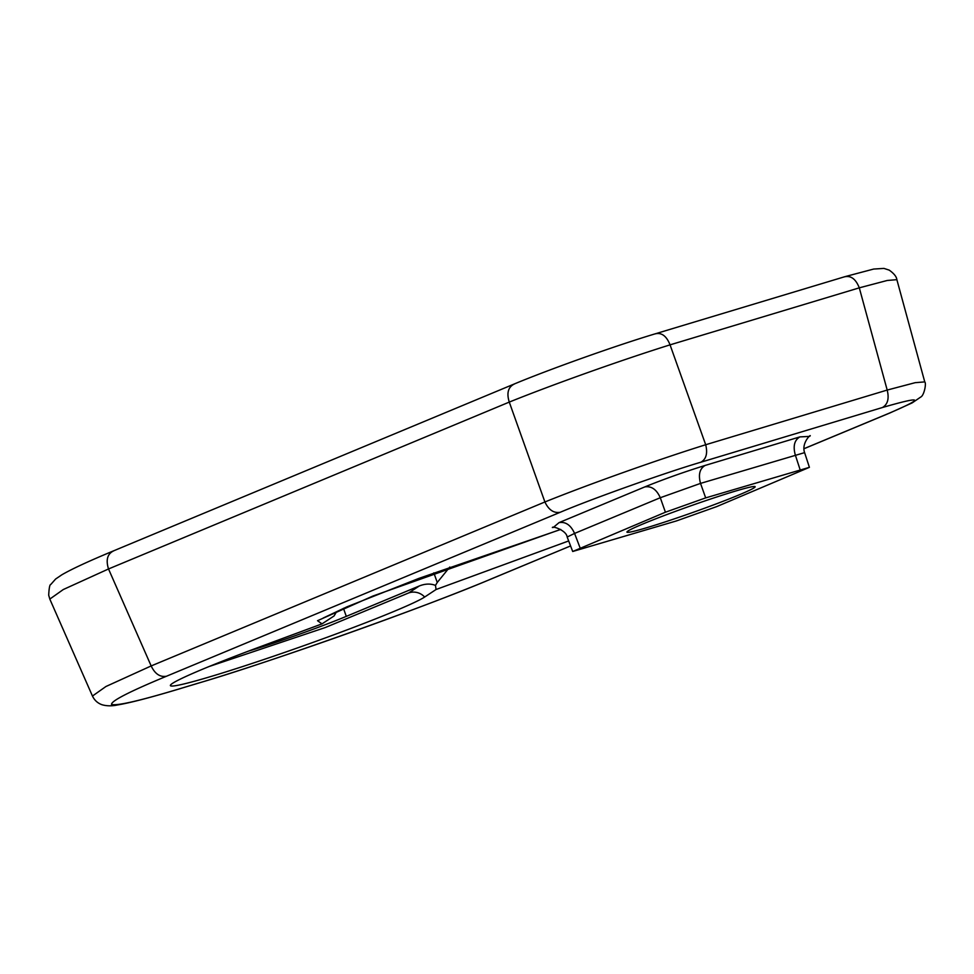 <?xml version="1.0" encoding="UTF-8"?>
<svg xmlns="http://www.w3.org/2000/svg" width="974" height="974" viewBox="0 0 974 974"><rect width="100%" height="100%" fill="white"/><g stroke="black" fill="none" stroke-linecap="round" stroke-linejoin="round"><path stroke-width="1.46" d="M208.947 666.581L325.06 627.621L408.788 592.886L419.27 585.983L346.294 616.372A72.539 3.689 -19.5 0 1 248.467 651.131M419.27 585.983C425.127 583.669 430.532 583.475 435.488 585.398L436.06 589.514L424.652 597.038A136.019 6.928 -19.5 0 1 286.478 651.776A136.019 6.928 -19.5 0 1 170.365 685.428A136.019 6.928 -19.5 0 1 262.53 645.872L322.017 623.871L334.058 615.958L335.823 613.023M433.844 572.846L437.253 582.464L435.488 585.398M655.198 333.863C661.577 332.304 666.52 335.981 670.051 344.857L859.299 287.841L887.192 390.063L915.158 382.685L924.752 381.893L896.871 279.672L887.277 280.463L859.299 287.841C855.781 278.966 850.826 275.301 844.458 276.847M113.763 550.821C107.432 553.792 105.691 559.843 108.516 568.962L509.268 402.092L544.904 501.975C588.588 484.334 657.852 459.679 705.687 444.741L670.051 344.857C622.216 359.796 552.952 384.45 509.268 402.092C506.443 392.96 508.184 386.909 514.516 383.939M198.477 683.103A15.109 10.324 73.2 0 1 197.795 683.334C278.722 659.179 419.77 608.981 492.661 578.373A15.109 11.006 -112.6 0 1 491.894 578.653C429.826 605.292 268.459 662.734 198.477 683.103L181.578 688.192C140.524 700.61 117.184 706.028 111.547 704.458C110.951 701.085 129.262 691.686 166.493 676.236C160.077 677.344 154.963 673.911 151.165 665.936L108.516 568.962L63.298 589.526L49.808 599.083L92.457 696.045L105.947 686.5L151.165 665.936L544.904 501.975C548.703 509.95 553.804 513.383 560.233 512.275C591.108 499.102 666.216 472.366 700.915 462.2L882.42 407.522C887.728 404.454 889.311 398.634 887.192 390.063L705.687 444.741C707.806 453.312 706.223 459.131 700.915 462.2M643.51 523.732A68.01 3.47 -19.5 0 1 713.565 498.031A68.01 3.47 -19.5 0 1 755.154 486.708A68.01 3.47 -19.5 0 1 692.21 512.677A68.01 3.47 -19.5 0 1 626.939 532.121A68.01 3.47 -19.5 0 1 643.51 523.732M449.781 567.051L437.253 582.464M92.518 696.154L92.469 696.045C94.478 700.294 97.668 703.191 102.051 704.75C106.75 706.089 111.876 706.162 117.416 704.981C130.199 702.851 151.36 697.335 180.921 688.423L180.872 688.435M705.675 497.884L665.425 512.214L572.7 551.491L676.431 520.932L716.681 506.614L809.406 467.337L705.675 497.884L700.525 483.396C698.163 474.63 699.697 468.64 705.139 465.438C684.198 471.94 664.085 479.098 644.764 486.927L559.052 522.624L553.269 527.482M890.236 412.818L889.457 413.098C925.251 397.672 922.902 395.809 882.42 407.522M809.479 436.413L799.873 436.9L705.139 465.438M346.294 616.372L343.445 608.324M513.748 384.219L513.773 384.194C549.275 369.341 616.652 345.332 655.855 333.632L845.14 276.604L873.654 269.055L883.942 268.41L889.201 270.115C893.974 273.487 896.53 276.677 896.884 279.696M49.832 599.083L48.7 595.199C49.053 588.04 49.759 584.449 50.818 584.437L55.615 579.031L61.752 574.855C71.492 569.157 88.585 561.231 113.033 551.077L513.748 384.206M408.788 592.886A15.109 14.78 -123.4 0 1 424.652 597.038M436.06 589.514L568.67 540.947M560.659 529.406L372.932 596.027L317.536 620.694L322.017 623.871M889.457 413.098L803.903 448.722M492.661 578.373L570.569 545.939L491.894 578.653M166.493 676.236L560.233 512.275M181.578 688.192L197.795 683.334M665.425 512.214L660.287 497.726L574.575 533.423L580.054 547.765M644.764 486.927C651.387 485.831 656.561 489.435 660.287 497.726L700.525 483.396L804.609 452.63L809.406 467.337M800.031 469.468L795.271 454.858C792.897 446.08 794.443 440.102 799.873 436.9M810.198 435.914L810.185 435.926C811.123 433.795 801.164 443.194 804.609 452.642L804.621 452.667M552.368 527.543C552.234 525.765 566.503 530.343 567.16 537.039L574.575 533.423C570.849 525.132 565.675 521.528 559.052 522.624M323.173 618.052L346.963 606.814L418.796 578.422L560.732 529.442M890.224 412.83L803.903 448.771M924.776 381.918C926.542 383.159 924.18 395.541 920.71 397.051L912.163 402.895L890.199 412.83M567.172 537.039L572.7 551.491"/></g></svg>
